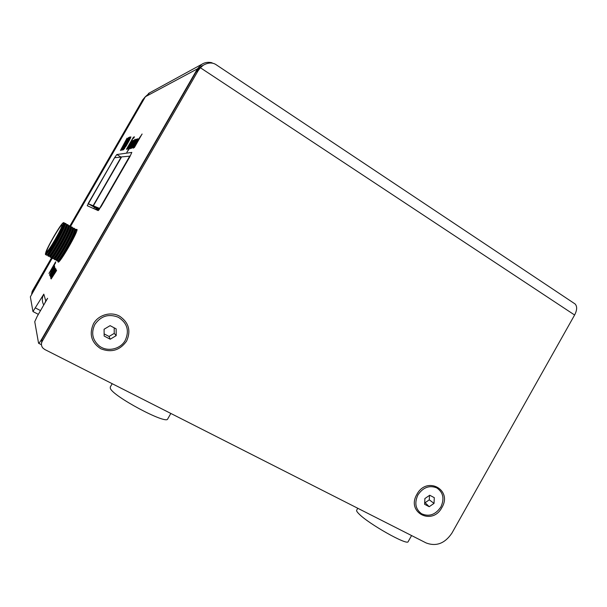 <?xml version="1.0" encoding="UTF-8"?>
<svg xmlns="http://www.w3.org/2000/svg" width="607" height="607" viewBox="0 0 607 607"><rect width="100%" height="100%" fill="white"/><g stroke="black" fill="none" stroke-linecap="round" stroke-linejoin="round"><path stroke-width="0.91" d="M58.226 260.585L58.082 261.943C58.811 265.221 78.682 230.956 76.968 229.378L76.27 229.522M416.903 494.348C405.977 512.513 432.336 526.064 441.881 507.535C452.784 489.735 426.774 475.645 416.903 494.348M93.516 323.66C88.91 334.138 91.331 342.507 100.785 348.767C111.354 352.895 119.958 350.345 126.582 341.111C131.165 330.807 128.813 322.476 119.526 316.133C110.762 311.33 98.509 314.821 93.516 323.66M56.019 268.977L53.742 273.765L53.31 274.372L53.006 273.674L51.413 277.05L51.967 276.693L50.677 278.272L53.09 273.135L56.019 268.977M51.792 270.267L54.66 266.192L52.331 271.101L49.455 275.176L51.959 270.358M142.061 134.01L134.337 147.607L134.754 146.522L133.244 148.207L135.528 143.533L142.121 134.048M136.12 139.064L131.355 148.154L131.643 147.311L130.361 148.707L131.514 146.173L134.443 142.402L135.407 140.392L134.359 141.401L134.693 140.756L136.249 139.147M133.593 140.247L128.889 148.427L130.156 145.361L127.553 149.072L132.478 140.513L131.347 143.32L133.593 140.247M129.481 140.065L126.135 146.044L122.887 149.921L129.83 137.736L130.93 136.932L129.481 140.065M128.502 137.508L123.995 145.521L120.421 150.468L127.06 138.161L121.385 149.019L128.563 137.546M114.116 158.579L87.241 205.712L98.167 210.606L101.27 206.319L129.845 156.765L131.825 152.403L116.81 154.535L120.876 156.985M114.025 158.526L116.81 154.535M43.742 305.018C41.845 301.391 41.86 297.764 43.803 294.137L32.953 311.55L30.35 296.846L52.187 258.233M70.503 226.494L145.392 96.71L149.747 92.765M43.803 294.137L45.775 300.943L47.604 298.31L37.202 316.353L34.751 321.702L38.567 343.259C38.947 343.433 40.001 342.045 41.754 339.085L197.45 68.834L201.615 64.395C204.832 62.369 208.315 61.831 212.063 62.787L211.851 63.151M128.714 138.563L124.678 146.355L121.779 150.233L122.94 147.721L122.743 148.761L124.298 146.606L127.083 140.558L129.579 137.053L128.563 139.405L128.714 138.563M127.523 147.805L128.221 147.683L127.842 148.396L127.379 149.125L126.514 149.276L126.81 148.632L133.085 137.751L134.473 136.825L133.639 138.275L132.91 138.457L130.733 142.235L131.347 142.099L131.013 142.736L130.012 143.495L127.523 147.805L128.039 148.047M133.449 141.09L134.929 139.405L132.713 143.912L126.833 152.327L133.593 141.181M137.698 138.677L132.834 147.88L136.772 140.202L131.552 148.358L136.696 139.344L136.272 140.445L137.789 138.737M55.632 261.845L54.046 265.995L48.947 273.476L55.632 261.845M55.336 268.598L50.305 276.898L53.803 270.191L50.153 275.707L54.713 267.255L50.935 274.599L55.108 268.104L51.216 275.297L55.48 268.681M55.487 271.587L56.603 270.176L56.117 271.291L51.132 278.977L56.102 270.183L55.654 271.678M94.495 207.321L93.873 208.687M31.663 293.856L32.194 291.322L31.905 293.409M145.505 96.528L142.675 99.867L69.911 225.948M51.99 257.011L32.194 291.322M217.67 65.738L215.819 64.501C212.268 62.316 208.118 62.544 203.36 65.177L200.363 67.726L197.988 70.936L42.209 341.362C41.026 343.661 41.193 345.838 42.725 347.894L44.66 349.442L426.228 542.992C436.372 546.725 444.939 543.424 451.934 533.083L574.609 315.01L200.363 67.726M574.161 303.341L575.087 303.955C577.31 306.383 577.151 310.071 574.609 315.01M203.254 65.237L198.406 68.766L196.061 71.945L197.988 70.936M41.42 344.427L41.86 339.609L196.061 71.945M144.883 97.598L70.435 226.244L70.465 227.041C69.729 230.197 67.172 235.797 62.779 243.847C57.802 252.694 54.607 257.656 53.196 258.719L52.285 258.233M52.126 257.967L32.368 292.21M45.775 300.943L44.751 303.257M120.907 150.217L121.415 149.049M123.365 149.345L122.94 149.914M122.25 149.99L122.819 148.821M125.93 143.98L126.226 143.214M128.836 138.624L129.541 137.69M123.426 149.823L123.198 149.239M123.608 149.489L124.063 148.7M126.81 143.935L127.462 142.804M127.751 142.751L130.239 137.986L129.83 137.736M130.239 137.986L130.74 137.265L130.33 137.007M124.473 148.677L126.461 143.996L123.828 148.556L124.397 148.783M130.384 138.426L129.754 138.29L127.227 142.66M127.068 149.178L126.81 148.632M127.235 148.89L127.766 147.956M130.391 143.404L130.983 142.387M133.305 138.358L133.085 137.751M133.51 138.009L133.98 137.326L133.555 137.068M131.15 142.486L130.733 142.235M129.959 148.283L129.663 147.698M134.276 140.801L134.648 140.3M130.004 147.668L134.086 140.687L130.642 145.999L130.285 147.835M131.074 148.093L131.355 147.524M132.501 146.173L134.003 143.563M135.482 140.437L136.12 139.663M133.57 144.314L131.84 145.999L131.233 147.44L132.334 146.067M136.985 140.323L137.47 139.663M133.942 147.63L134.253 146.962M138.479 139.762L138.874 139.238M135.619 144.974L138.366 139.693L134.109 146.879L135.793 145.088M138.76 139.936L138.366 139.693L138.76 139.936M52.445 268.173L51.549 269.144M55.252 263.301L55.624 262.656L55.214 262.436M55.419 263.392L55.002 263.165L52.316 268.104L55.002 263.165M49.994 274.781L50.305 274.053M54.076 267.459L54.547 266.814M50.161 273.977L53.955 267.399L50.161 273.977M53.53 274.106L53.006 273.674M51.155 278.052L51.519 277.118M53.264 273.81L53.09 273.135M53.522 273.37L53.773 272.938M55.419 270.29L55.874 269.66M53.628 272.604L53.871 273.165L55.298 270.221L53.628 272.604M95.504 209.415L95.815 208.884L98.729 210.166M130.202 156.128L121.605 156.894L93.379 205.834L99.594 208.421L129.86 155.923M99.389 209.294L93.379 205.834M121.499 157.084L114.602 157.721L88.114 203.641L93.114 205.727L121.256 156.94M99.373 209.324L93.114 205.727M98.956 209.885L88.114 203.641M53.492 237.064L49.599 244.097C46.762 249.56 45.464 252.633 45.715 253.309L45.358 253.931C46.337 253.976 49.637 249.219 55.26 239.666C60.95 229.59 63.629 223.945 63.295 222.731C61.96 223.414 58.689 228.194 53.492 237.064M63.295 222.731L64.054 222.655C63.947 224.56 61.17 230.319 55.723 239.94C49.941 249.75 46.549 254.629 45.548 254.576L45.358 253.931M53.606 237.231C58.818 228.384 61.686 224.324 62.218 225.06C61.785 227.139 59.425 231.95 55.138 239.484C50.578 247.254 47.741 251.412 46.625 251.943C46.375 250.79 48.697 245.888 53.606 237.231M49.911 251.055L49.933 251.048C50.905 250.592 53.317 247.072 57.179 240.501C60.799 234.135 62.787 230.053 63.151 228.27L63.082 228.027M64.001 222.572L64.099 223.384C63.348 226.464 60.746 232.086 56.284 240.251C51.238 249.227 48.067 254.219 46.762 255.228L45.745 254.667M48.348 254.219L47.877 255.835C48.697 255.873 51.914 250.911 57.544 240.949C62.809 231.252 65.397 225.394 65.321 223.368L63.932 224.112M65.996 223.748L66.231 224.605C65.48 227.708 62.893 233.323 58.454 241.449C53.431 250.388 50.252 255.365 48.909 256.397L47.877 255.835M49.364 254.401L50.745 251.473M51.458 253.172L50.434 255.448M50.017 255.752L50.009 256.996C50.851 257.049 54.084 252.102 59.714 242.147C64.964 232.458 67.544 226.601 67.445 224.56L66.087 225.243M68.105 224.931L68.348 225.827C67.605 228.953 65.032 234.568 60.617 242.648C55.616 251.541 52.43 256.511 51.056 257.558L50.146 257.072M53.393 254.69L52.134 258.157C53.006 258.225 56.254 253.286 61.876 243.346C67.119 233.665 69.684 227.8 69.555 225.751L68.356 226.252M53.462 257.019L54.949 253.772M55.351 256.146L54.615 257.876M54.273 258.089L54.258 259.318C55.154 259.394 58.409 254.47 64.031 244.538C69.274 234.863 71.816 228.998 71.672 226.935L70.374 227.504L70.488 228.376C70.017 233.118 55.768 258.172 54.395 258.021L53.196 258.719M72.316 227.299L72.582 228.255C71.854 231.442 69.304 237.034 64.934 245.038C59.979 253.847 56.777 258.794 55.336 259.872L54.41 259.401M55.518 258.301L57.043 254.917M57.331 257.565L56.383 260.471C57.301 260.57 60.571 255.653 66.186 245.729C71.421 236.062 73.948 230.197 73.781 228.118L72.59 228.467M74.418 228.482L74.691 229.469C73.971 232.678 71.436 238.263 67.089 246.23C62.157 255.001 58.947 259.933 57.468 261.033L56.542 260.555M57.582 259.561L59.137 256.063M58.5 260.024L58.5 261.625C59.448 261.738 62.726 256.837 68.341 246.92C73.561 237.261 76.08 231.388 75.883 229.302L74.638 229.78M62.953 226.828L65.336 224.12M64.251 227.405L63.56 228.323M65.184 227.822L67.468 225.28M66.474 228.407L65.647 229.499M67.4 228.824L69.593 226.434M70.215 226.115L69.555 225.751M68.69 229.416L67.726 230.66M69.608 229.848L71.717 227.595M70.89 230.44L69.813 231.828M71.808 230.872L73.834 228.756M73.075 231.472L71.892 232.989M73.993 231.912L75.951 229.916M76.52 229.658L76.785 230.789M75.26 232.519L73.963 234.15M63.978 223.937L64.122 224.734C63.652 229.271 49.114 254.834 47.968 254.53L47.93 253.969M63.113 228.05L64.767 226.07M66.117 225.129L66.246 225.948C65.776 230.554 51.337 255.949 50.115 255.699L48.909 256.397M65.192 229.241L66.937 227.17M68.242 226.328L68.371 227.162C67.901 231.836 53.553 257.057 52.255 256.86L52.164 257.755M67.278 230.41L69.099 228.278M69.365 231.578L71.262 229.393M72.491 228.71L72.597 229.59C72.134 234.401 57.976 259.28 56.527 259.174L55.336 259.872M71.451 232.747L73.409 230.508M74.608 229.901L74.714 230.804C74.244 235.675 60.184 260.38 58.659 260.335L57.468 261.033M73.53 233.907L75.556 231.631M125.232 340.398C129.572 330.694 127.273 322.977 118.335 317.256C108.736 313.538 100.929 315.913 94.897 324.388C90.921 332.735 92.355 339.912 99.191 345.929C107.158 352.25 120.398 349.374 125.232 340.398M110.216 339.214L116.203 335.633L116.157 328.865L110.102 325.656L104.085 329.237L104.146 336.028L110.216 339.214L109.055 336.468L114.237 333.38L116.203 335.633M104.123 333.88L109.055 336.468M114.237 333.38L114.199 327.826M440.857 506.997C444.635 498.711 443.262 492.33 436.729 487.869C429.369 485.008 423.109 487.353 417.942 494.902C414.255 502.907 415.454 509.19 421.539 513.742C429.058 517.027 435.5 514.774 440.857 506.997M429.202 506.708L434.035 503.393L434.293 497.672L429.726 495.244L424.877 498.559L424.619 504.303L429.202 506.708L425.112 502.695L429.293 499.834L434.035 503.393M424.703 502.482L425.112 502.695M429.293 499.834L429.49 495.403M408.2 541.573L408.139 541.679C407.358 545.739 368.434 523.773 359.033 513.954C357.068 512.012 356.286 510.753 356.696 510.168L357.766 508.264M167.744 418.86L167.653 419.027C166.257 424.748 112.69 396.204 110.337 388.374L110.277 387.031L112.189 383.692M197.45 68.834L145.392 96.71M41.86 339.609L42.209 341.362M143.662 99.351L142.675 99.867M35.532 307.999L40.517 310.602M575.087 303.955L215.819 64.501M201.615 64.395L148.442 93.478M201.016 66.436L203.36 65.177M38.355 314.358L33.013 311.581M41.443 344.723L38.673 343.312M63.151 228.27L62.825 227.139M65.321 223.368L66.209 223.869M67.445 224.56L68.333 225.06M71.672 226.935L72.552 227.435M73.781 228.118L74.661 228.619M75.883 229.302L76.763 229.803M74.502 234.454L73.265 233.763M70.237 232.064L68.993 231.373M68.098 230.865L67.316 230.432M65.951 229.666L64.706 228.968M63.803 228.467L63.136 228.088M61.208 257.201L60.715 256.928M59.812 256.435L58.56 255.752M55.51 254.075L54.258 253.392M52.619 252.489L52.096 252.208M51.193 251.708L49.979 251.048M64.008 223.824L64.941 223.293M47.877 254.143L47.907 255.471M66.148 224.992L67.043 224.484M68.356 226.123L69.137 225.675M70.412 227.329L71.224 226.866M56.39 259.257L56.405 260.031M74.699 229.636L75.389 229.234M64.122 224.734L64.099 223.384M47.968 254.53L46.762 255.228M66.246 225.948L66.231 224.605M68.371 227.162L68.348 225.827M52.255 256.86L51.056 257.558M70.488 228.376L70.465 227.041M72.597 229.59L72.582 228.255M74.714 230.804L74.691 229.469M435.788 487.171L436.729 487.869M408.139 541.679L411.584 535.564M167.653 419.027L170.84 413.443"/></g></svg>
